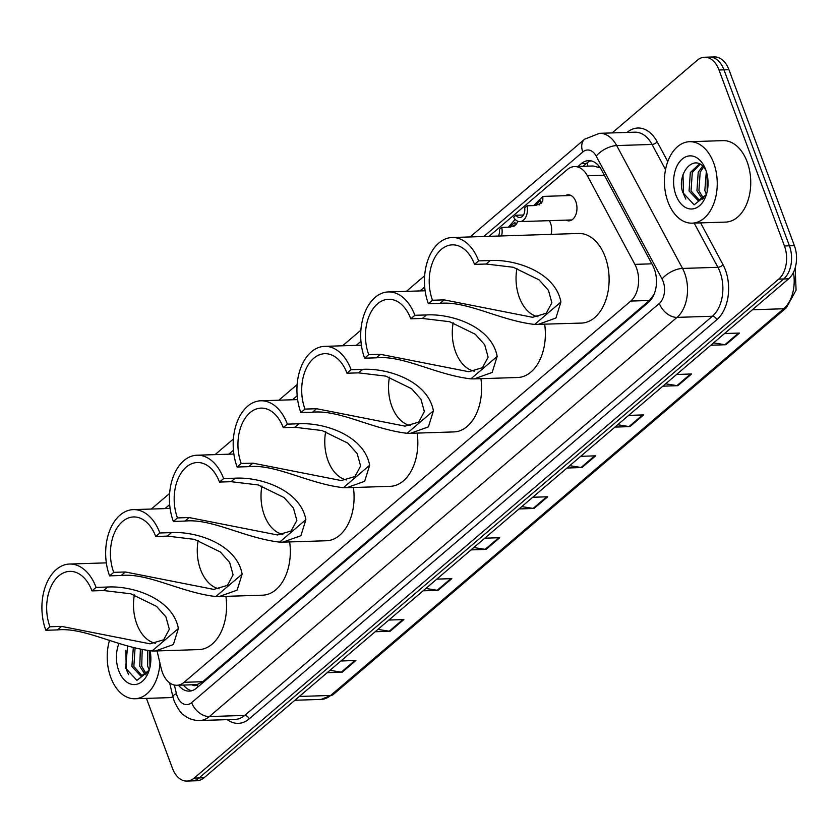 <?xml version="1.0" encoding="UTF-8"?>
<svg xmlns="http://www.w3.org/2000/svg" width="838" height="838" viewBox="0 0 838 838"><rect width="100%" height="100%" fill="white"/><g stroke="black" fill="none" stroke-linecap="round" stroke-linejoin="round"><path stroke-width="1.26" d="M549.33 220.656A13.041 8.453 88.2 0 1 550.535 223.18A13.041 8.453 88.2 0 1 551.142 234.357M565.2 195.694A13.041 8.453 88.2 0 1 568.112 194.783A13.041 8.453 88.2 0 1 575.832 201.581A13.041 8.453 88.2 0 1 568.939 220.844A13.041 8.453 88.2 0 1 565.975 220.132M157.052 650.927L161.242 668.63A24.449 15.849 -91.8 0 0 162.425 672.537A24.449 15.849 -91.8 0 0 176.902 685.275A24.449 15.849 -91.8 0 0 184.109 682.3L630.752 301.072A24.449 15.849 -91.8 0 0 634.879 264.368L587.396 175.771A24.449 15.849 -91.8 0 0 574.512 166.584A24.449 15.849 -91.8 0 0 567.305 169.559L489.057 236.337M192.101 684.793A8.15 5.279 -91.8 0 0 197.024 684.677L197.265 684.478A24.449 15.849 88.2 0 1 195.516 684.677L176.902 685.275M654.279 293.792A24.449 15.849 88.2 0 1 653.745 294.85L653.902 294.714M600.238 167.799L593.178 165.987L574.512 166.584M197.265 684.478L202.754 681.703L649.408 300.475L653.745 294.85M178.504 685.222A24.449 15.849 -91.8 0 0 189.262 691.12A24.449 15.849 -91.8 0 0 196.469 688.145L648.612 302.225A24.449 15.849 -91.8 0 0 652.739 265.52L601.443 169.81A24.449 15.849 -91.8 0 0 588.548 160.624A24.449 15.849 -91.8 0 0 581.352 163.599L577.99 166.469M191.734 690.742A24.449 15.849 88.2 0 1 183.47 685.065M612.159 132.907L697.321 60.221A24.449 15.849 88.2 0 1 704.528 57.246A24.449 15.849 88.2 0 1 719.004 69.983L784.452 245.974A24.449 15.849 88.2 0 1 778.732 279.127L194.144 778.104A24.449 15.849 88.2 0 1 186.947 781.068A24.449 15.849 88.2 0 1 172.46 768.331L146.441 698.379M704.528 57.246L714.447 56.932A24.449 15.849 88.2 0 1 728.934 69.669L794.382 245.649A24.449 15.849 88.2 0 1 788.663 278.813L204.063 777.779L199.109 777.936A24.449 15.849 88.2 0 1 191.902 780.911A24.449 15.849 88.2 0 0 199.109 777.936L783.698 278.97L199.109 777.936L194.144 778.104M794.382 245.649L789.417 245.817A24.449 15.849 88.2 0 1 783.698 278.97A24.449 15.849 88.2 0 0 789.417 245.817L723.969 69.826L789.417 245.817L784.452 245.974M709.482 57.089A24.449 15.849 88.2 0 1 723.969 69.826A24.449 15.849 88.2 0 0 709.482 57.089M582.944 166.312L586.317 163.441A24.449 15.849 88.2 0 1 591.041 160.844M713.599 342.878L724.933 344.69A6.515 4.41 49.5 0 0 725.823 344.743L739.525 333.053L724.556 333.534M710.854 345.225L725.823 344.743M665.644 383.814L676.978 385.616A6.515 4.41 49.5 0 0 677.869 385.679L691.57 373.978L676.601 374.46M662.889 386.161L677.869 385.679M617.69 424.74L629.024 426.552A6.515 4.41 49.5 0 0 629.914 426.605L643.615 414.915L628.636 415.397M614.935 427.087L629.914 426.605M569.735 465.677L581.069 467.478A6.515 4.41 49.5 0 0 581.96 467.541L595.661 455.841L580.682 456.322M566.98 468.023L581.96 467.541M329.963 670.327L341.296 672.139A6.515 4.41 49.5 0 0 342.187 672.202L355.888 660.501L340.909 660.983M327.208 672.673L342.187 672.202M377.917 629.401L389.251 631.203A6.515 4.41 49.5 0 0 390.141 631.265L403.843 619.575L388.863 620.047M375.162 631.747L390.141 631.265M425.872 588.465L437.206 590.277A6.515 4.41 49.5 0 0 438.096 590.329L451.797 578.639L436.818 579.121M423.117 590.811L438.096 590.329M473.826 547.539L485.16 549.34A6.515 4.41 49.5 0 0 486.05 549.403L499.752 537.713L484.773 538.185M471.071 549.885L486.05 549.403M521.781 506.602L533.115 508.415A6.515 4.41 49.5 0 0 534.005 508.467L547.706 496.777L532.727 497.259M519.026 508.949L534.005 508.467M204.063 777.779A24.449 15.849 88.2 0 1 196.867 780.754L186.947 781.068M159.943 663.141A40.748 26.407 88.2 0 1 134.949 698.745A40.748 26.407 88.2 0 1 110.805 677.513A40.748 26.407 88.2 0 1 109.558 640.201M172.942 696.933A40.748 26.407 88.2 0 1 168.438 697.677L134.949 698.745M135.044 648.214L133.85 666.493L142.408 676.098M133.305 647.753L131.88 666.556L140.941 676.203L148.64 670.672A18.426 11.942 88.2 0 0 149.52 669.059M142.198 649.806L141.727 666.241L146.273 673.951M140.375 649.45L139.757 666.304L145.32 674.779M149.667 650.833L149.992 667.163M147.771 650.644L147.635 666.053L149.143 669.792M127.596 646.119L125.616 668.116L136.929 680.393L148.944 670.861M150.096 650.864A26.575 17.221 88.2 0 1 148.735 671.5A26.575 17.221 88.2 0 1 133.85 684.583A26.575 17.221 88.2 0 1 118.755 670.735A26.575 17.221 88.2 0 1 118.996 643.375M149.468 669.216L148.64 670.672M125.826 650.351L126.276 669.321L128.602 674.653M155.397 643.238A37.49 24.292 88.2 0 1 136.804 623.996A37.49 24.292 88.2 0 1 134.405 594.875M49.955 626.772L61.572 626.395L150.012 643.814L163.661 639.782L169.339 629.275L165.914 616.862L156.549 606.387L130.759 593.786L103.587 590.539L107.704 587.029C132.949 585.594 172.974 598.772 178.379 628.531L173.382 644.548L155.418 650.979L152.076 650.969C116.723 646.831 84.418 627.17 57.466 629.904L45.849 630.281L49.955 626.772A37.49 24.292 88.2 0 1 69.774 571.369A37.49 24.292 88.2 0 1 91.981 590.905L96.087 587.396A44.823 29.047 88.2 0 0 69.533 564.037L106.342 562.864M103.587 590.539L91.981 590.905M225.893 596.352A44.823 29.047 88.2 0 1 198.941 649.597L155.418 650.979M45.849 630.281A44.823 29.047 88.2 0 1 69.533 564.037M107.704 587.029L96.087 587.396M219.158 588.81A37.49 24.292 88.2 0 1 200.554 569.578A37.49 24.292 88.2 0 1 198.166 540.458M113.717 572.354L125.333 571.977L213.763 589.397L227.423 585.364L233.1 574.858L229.664 562.445L220.31 551.97L194.51 539.368L167.349 536.111L171.455 532.612C196.71 531.177 236.725 544.354 242.14 574.103L237.133 590.13L219.168 596.562L215.837 596.551C180.484 592.414 148.179 572.752 121.217 575.486L109.6 575.863L113.717 572.354A37.49 24.292 88.2 0 1 133.525 516.952A37.49 24.292 88.2 0 1 155.732 536.488L159.849 532.978A44.823 29.047 88.2 0 0 133.294 509.619L170.104 508.446M167.349 536.111L155.732 536.488M289.644 541.935A44.823 29.047 88.2 0 1 262.692 595.179L219.168 596.562M109.6 575.863A44.823 29.047 88.2 0 1 133.294 509.619M171.455 532.612L159.849 532.978M282.909 534.393A37.49 24.292 88.2 0 1 264.316 515.161A37.49 24.292 88.2 0 1 261.917 486.04M177.467 517.926L189.084 517.559L277.525 534.979L291.174 530.946L296.851 520.44L293.426 508.027L284.061 497.552L258.272 484.951L231.11 481.693L235.216 478.184C260.461 476.759 300.486 489.937 305.891 519.686L300.894 535.712L282.93 542.144L279.599 542.134C244.235 537.996 211.93 518.324 184.978 521.068L173.361 521.435L177.467 517.926A37.49 24.292 88.2 0 1 197.286 462.534A37.49 24.292 88.2 0 1 219.493 482.07L223.599 478.561A44.823 29.047 88.2 0 0 197.045 455.202L233.854 454.028M231.11 481.693L219.493 482.07M353.406 487.517A44.823 29.047 88.2 0 1 326.453 540.751L282.93 542.144M173.361 521.435A44.823 29.047 88.2 0 1 197.045 455.202M235.216 478.184L223.599 478.561M346.67 479.975A37.49 24.292 88.2 0 1 328.067 460.732A37.49 24.292 88.2 0 1 325.678 431.622M241.229 463.508L252.846 463.142L341.276 480.562L354.935 476.529L360.612 466.022L357.187 453.609L347.822 443.134L322.033 430.533L294.861 427.275L298.977 423.766C324.222 422.342 364.237 435.519 369.652 465.268L364.656 481.295L346.681 487.726L343.35 487.716C307.996 483.568 275.692 463.906 248.739 466.651L237.123 467.017L241.229 463.508A37.49 24.292 88.2 0 1 261.037 408.116A37.49 24.292 88.2 0 1 283.244 427.652L287.361 424.143A44.823 29.047 88.2 0 0 260.807 400.784L297.616 399.6M294.861 427.275L283.244 427.652M417.156 433.089A44.823 29.047 88.2 0 1 390.215 486.333L346.681 487.726M237.123 467.017A44.823 29.047 88.2 0 1 260.807 400.784M298.977 423.766L287.361 424.143M410.421 425.557A37.49 24.292 88.2 0 1 391.828 406.315A37.49 24.292 88.2 0 1 389.44 377.194M304.99 409.091L316.607 408.724L405.037 426.144L418.686 422.111L424.363 411.594L420.938 399.192L411.573 388.717L385.784 376.115L358.622 372.858L362.728 369.349C387.984 367.924 427.998 381.101 433.403 410.85L428.407 426.867L410.442 433.309L407.111 433.298C371.747 429.15 339.453 409.489 312.49 412.233L300.873 412.6L304.99 409.091A37.49 24.292 88.2 0 1 324.798 353.688A37.49 24.292 88.2 0 1 347.005 373.224L351.112 369.726A44.823 29.047 88.2 0 0 324.568 346.366L361.367 345.183M358.622 372.858L347.005 373.224M480.918 378.671A44.823 29.047 88.2 0 1 453.966 431.916L410.442 433.309M300.873 412.6A44.823 29.047 88.2 0 1 324.568 346.366M362.728 369.349L351.112 369.726M474.182 371.14A37.49 24.292 88.2 0 1 455.589 351.897A37.49 24.292 88.2 0 1 453.19 322.777M368.741 354.673L380.358 354.306L468.798 371.726L482.447 367.693L488.125 357.177L484.699 344.764L475.335 334.289L449.545 321.687L422.373 318.44L426.49 314.931C451.734 313.506 491.759 326.684 497.164 356.433L492.168 372.449L474.203 378.891L470.862 378.881C435.509 374.733 403.204 355.071 376.252 357.816L364.635 358.182L368.741 354.673A37.49 24.292 88.2 0 1 388.56 299.271A37.49 24.292 88.2 0 1 410.767 318.807L414.873 315.298A44.823 29.047 88.2 0 0 388.319 291.938L425.128 290.765M422.373 318.44L410.767 318.807M544.679 324.254A44.823 29.047 88.2 0 1 517.727 377.498L474.203 378.891M364.635 358.182A44.823 29.047 88.2 0 1 388.319 291.938M426.49 314.931L414.873 315.298M537.944 316.722A37.49 24.292 88.2 0 1 519.34 297.48A37.49 24.292 88.2 0 1 516.952 268.359M428.386 303.765L432.502 300.255A37.49 24.292 88.2 0 1 452.311 244.853A37.49 24.292 88.2 0 1 474.518 264.389L478.634 260.88A44.823 29.047 88.2 0 0 452.08 237.521L578.618 233.477A44.823 29.047 88.2 0 1 605.172 256.837A44.823 29.047 88.2 0 1 581.478 323.08L534.623 324.453C499.27 320.315 466.965 300.653 440.002 303.387L428.386 303.765A44.823 29.047 88.2 0 1 452.08 237.521M432.502 300.255L444.119 299.878L532.549 317.298L546.208 313.265L551.886 302.759L548.45 290.346L539.085 279.871L513.296 267.27L486.134 264.022L474.518 264.389M486.134 264.022L490.24 260.513C515.496 259.078 555.51 272.256 560.915 302.015L555.919 318.031L537.954 324.474M490.24 260.513L478.634 260.88M713.672 162.949A40.748 26.407 88.2 0 1 692.136 223.159A40.748 26.407 88.2 0 1 668.001 201.927A40.748 26.407 88.2 0 1 689.527 141.706A40.748 26.407 88.2 0 1 713.672 162.949M689.527 141.706L723.026 140.637A40.748 26.407 88.2 0 1 747.161 161.881A40.748 26.407 88.2 0 1 725.635 222.091L692.136 223.159M700.118 164.279L692.303 172.46L691.036 190.917L699.594 200.512M699.437 163.934L690.334 172.523L689.066 190.98L698.127 200.617L705.826 195.086A18.426 11.942 88.2 0 0 706.706 193.473M703.574 167.066L700.18 172.209L698.913 190.666L703.47 198.376M702.663 166.133L698.211 172.272L696.944 190.729L702.506 199.193M707.104 174.43L707.178 191.577M706.329 171.507L704.821 190.477L706.329 194.217M705.973 170.407A18.426 11.942 88.2 0 0 704.968 168.815C694.262 152.223 676.088 173.864 682.802 192.541L694.126 204.807L706.141 195.275M675.941 195.149A26.575 17.221 88.2 0 1 681.608 159.597A26.575 17.221 88.2 0 1 705.041 168.029A26.575 17.221 88.2 0 1 705.722 169.726A26.575 17.221 88.2 0 1 705.931 195.914A26.575 17.221 88.2 0 1 691.036 208.997A26.575 17.221 88.2 0 1 675.941 195.149M705.324 168.7L704.559 167.202M706.664 193.63L705.826 195.086M683.012 174.765L683.462 193.735L685.788 199.067M513.83 226.595L515.119 224.647L514.972 222.164L509.672 227.14M517.957 221.284L515.632 225.097M516.114 224.647L510.237 227.119L501.732 227.391A12.224 7.919 -91.8 0 1 501.553 235.939M508.383 227.182L515.14 219.367M498.453 236.044A8.15 5.279 -91.8 0 0 499.375 229.403L501.732 227.391M539.138 205.006L540.416 203.047L540.28 200.565L534.969 205.54M533.68 205.582L542.898 196.406L542.773 201.047L540.939 203.498M541.421 203.058L535.545 205.53L527.029 205.802A12.224 7.919 -91.8 0 1 519.916 221.599L571.851 219.944M523.446 215.01L515.967 215.251L513.61 217.262A12.224 7.919 -91.8 0 0 519.916 221.599M515.967 215.251A8.15 5.279 -91.8 0 0 519.78 217.524A8.15 5.279 -91.8 0 0 524.682 207.814L527.029 205.802M197.024 684.677A24.449 16.53 49.5 0 0 197.946 686.888M587.249 162.698A24.449 16.53 49.5 0 0 587.962 166.154M599.285 166.469A24.449 11.313 151.8 0 0 598.636 167.055M202.754 681.703L184.109 682.3M604.345 175.226L587.396 175.771M651.828 263.823L634.879 264.368M649.408 300.475L630.752 301.072M174.377 685.044L176.389 693.529A16.299 10.559 -91.8 0 0 177.174 696.127A16.299 10.559 -91.8 0 0 191.63 702.642L659.307 303.461A16.299 10.559 -91.8 0 0 663.12 281.359A16.299 10.559 -91.8 0 0 662.051 278.991L596.206 156.13A16.299 10.559 -91.8 0 0 582.808 151.982L483.777 236.515M596.206 156.13A16.299 7.542 151.8 0 1 616.684 145.571L652.037 144.44A32.598 21.128 -91.8 0 0 634.848 132.184L599.495 133.315A32.598 21.128 88.2 0 1 616.684 145.571L682.53 268.432A32.598 21.128 88.2 0 1 684.656 273.167A32.598 21.128 88.2 0 1 677.031 317.372L209.353 716.553A32.598 21.128 88.2 0 1 199.758 720.523L235.111 719.392A32.598 21.128 -91.8 0 0 244.717 715.422L712.384 316.251A32.598 21.128 -91.8 0 0 720.01 272.036A32.598 21.128 -91.8 0 0 717.883 267.301L694.189 223.097M700.62 222.898L723.005 264.661A36.673 23.768 88.2 0 1 716.815 319.728L249.148 718.899A4.075 2.755 49.5 0 0 244.717 715.422L209.353 716.553A16.299 11.02 -130.5 0 1 191.63 702.642M723.005 264.661A4.075 1.886 -28.2 0 1 717.883 267.301L682.53 268.432A16.299 7.542 151.8 0 0 662.051 278.991M249.148 718.899A36.673 23.768 88.2 0 1 227.328 719.643M627.075 132.435A36.673 23.768 88.2 0 1 657.16 141.8L667.76 161.577M778.732 279.127L788.663 278.813M719.004 69.983L728.934 69.669M659.307 303.461A16.299 11.02 -130.5 0 0 677.031 317.372L712.384 316.251A4.075 2.755 49.5 0 1 716.815 319.728M665.519 169.601L652.037 144.44A4.075 1.886 -28.2 0 0 657.16 141.8M424.688 286.942L420.027 290.933M360.937 341.359L356.265 345.35M297.176 395.787L292.504 399.768M233.425 450.205L228.753 454.186M169.664 504.623L164.992 508.603M582.808 151.982A16.299 11.02 -130.5 0 1 584.631 139.192L470.108 236.945M176.389 693.529A16.299 3.708 166.7 0 0 172.932 696.881L169.611 682.823M586.317 163.441L581.352 163.599M795.178 267.888L796.079 290.178L786.337 307.797A8.15 5.51 -130.5 0 1 783.698 308.751A32.598 21.128 -91.8 0 0 793.45 272.402M299.355 696.451L330.643 695.456A8.15 5.51 49.5 0 0 333.273 694.503L321.038 699.416A32.598 21.128 -91.8 0 0 330.643 695.456L783.698 308.751L752.409 309.756M546.711 496.808L533.115 508.415M498.757 537.745L485.16 549.34M450.802 578.67L437.206 590.277M402.848 619.607L389.251 631.203M354.893 660.533L341.296 672.139M594.666 455.882L581.069 467.478M642.62 414.946L629.024 426.552M690.575 374.01L676.978 385.616M738.529 333.084L724.933 344.69M152.076 650.969L178.379 628.531M57.466 629.904L61.572 626.395M215.837 596.551L242.14 574.103M121.217 575.486L125.333 571.977M279.599 542.134L305.891 519.686M184.978 521.068L189.084 517.559M343.35 487.716L369.652 465.268M248.739 466.651L252.846 463.142M407.111 433.298L433.403 410.85M312.49 412.233L316.607 408.724M470.862 378.881L497.164 356.433M376.252 357.816L380.358 354.306M534.623 324.453L560.915 302.015M440.002 303.387L444.119 299.878M515.119 224.647L517.465 222.646M540.416 203.047L542.773 201.047M184.507 686.312L184.213 685.159M172.932 696.881L174.304 701.416C178.452 709.755 181.657 714.311 183.899 715.107C188.592 718.815 193.882 720.628 199.758 720.523M599.495 133.315L584.631 139.192M424.646 275.754L406.346 291.362M360.885 330.172L342.585 345.79M297.134 384.59L278.834 400.208M233.373 439.007L215.073 454.625M169.611 493.425L151.322 509.043M786.337 307.797L333.273 694.503M321.038 699.416L294.903 700.254M542.898 196.406L571.076 195.505"/></g></svg>
